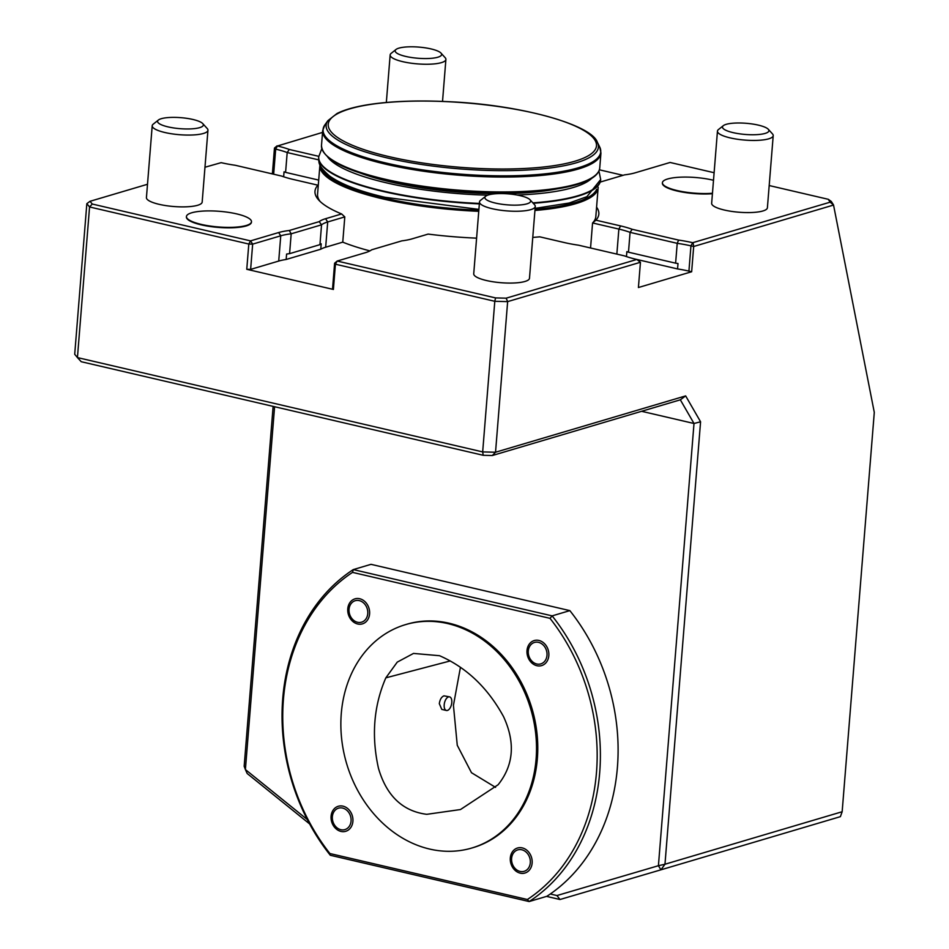 <?xml version="1.0" encoding="UTF-8"?>
<svg xmlns="http://www.w3.org/2000/svg" width="949" height="949" viewBox="0 0 949 949"><rect width="100%" height="100%" fill="white"/><g stroke="black" fill="none" stroke-linecap="round" stroke-linejoin="round"><path stroke-width="1.42" d="M448.545 696.898A6.987 3.582 103.1 0 0 444.31 703.826A6.987 3.582 103.1 0 0 446.41 710.481A6.987 3.582 103.1 0 0 451.487 704.478A6.987 3.582 103.1 0 0 449.577 696.863A6.987 3.582 103.1 0 0 448.545 696.898M449.577 696.863L443.966 695.842C441.487 696.886 439.945 699.484 439.316 703.66L441.783 709.401L446.41 710.481M495.58 787.373L471.487 772.711L457.264 745.285L453.432 705.368L460.443 667.277M439.541 655.712L413.515 653.422L397.24 662.129L385.84 677.847C373.728 705.759 371.273 735.926 378.485 768.358C386.563 795.903 402.661 811.217 426.753 814.325L460.467 809.544L498.118 784.752C513.682 765.238 515.497 742.545 503.551 716.649C487.81 687.8 466.481 667.491 439.541 655.712M274.593 406.73L245.4 769.556L244.166 766.27L273.122 406.386M307.31 819.556L245.4 769.556L247.179 773.506L309.623 823.934M318.698 180.085L285.59 172.374A48.933 11.756 4.6 0 0 284.048 171.816L283.644 176.775M318.674 159.871L287.191 152.54L285.59 172.374M322.53 132.409L277.416 145.992A51.732 12.432 -175.4 0 1 289.291 149.468L287.191 152.54A48.933 11.756 4.6 0 0 275.673 149.147L277.025 145.897L274.463 148.056L275.281 149.052L273.265 174.13M626.459 256.586L626.862 251.615A48.933 11.756 -175.4 0 1 628.487 252.197L675.617 263.17A48.933 11.756 -175.4 0 1 678.001 263.525L677.562 268.935L634.383 258.887M675.617 263.17L677.218 243.335L630.077 232.363L628.487 252.197M289.587 253.656L319.955 244.652A48.933 11.756 -175.4 0 1 321.201 243.798L320.762 249.219A48.933 11.756 4.6 0 1 325.673 247.215L327.702 221.959A48.933 11.756 4.6 0 0 321.545 224.818L291.177 233.81L289.587 253.656A48.933 11.756 -175.4 0 0 286.598 254.059L286.159 259.468A48.933 11.756 4.6 0 0 278.721 261.058L250.631 269.386L246.764 269.291L248.804 244.035L252.659 244.13L250.536 240.88L278.638 232.552A51.732 12.432 -175.4 0 1 289.303 230.488L319.196 221.639A51.732 12.432 -175.4 0 1 325.578 218.709L341.628 213.952A142.374 34.2 -175.4 0 1 318.734 200.061A142.374 34.2 -175.4 0 1 317.915 185.185L318.259 185.506M685.653 395.899L680.338 399.814L492.317 455.52L495.532 452.234L507.644 301.616L494.797 301.296L482.673 451.914L483.231 455.295L81.223 361.711L77.438 357.583L89.562 206.965L86.834 203.655L74.71 354.274L77.438 357.583L482.673 451.914L495.532 452.234L685.653 395.899L700.576 421.783L664.976 864.231L658.416 865.713L660.931 869.818L559.993 899.51L546.577 896.39M842.154 811.739L664.976 864.231L660.931 869.818L840.399 816.65L842.154 811.739L874.29 412.388L833.542 205.055L693.683 246.491L691.655 271.746L688.927 271.117A48.933 11.756 4.6 0 0 677.562 268.935M319.955 244.652L321.545 224.818L319.196 221.639M248.804 244.035L250.536 240.88L92.267 204.035L89.562 206.965L248.804 244.035M476.6 238.152A142.374 34.2 -175.4 0 1 428.129 234.095L412.08 238.851A51.732 12.432 -175.4 0 1 401.795 240.868L371.652 249.801A51.732 12.432 -175.4 0 1 365.258 252.719L337.168 261.046L495.556 297.915L494.797 301.296L335.424 264.202L337.168 261.046L334.606 263.205L335.424 264.202L333.396 289.457L332.577 288.46L334.606 263.205M330.299 855.263L329.908 853.542L527.383 899.51L529.151 901.55L330.299 855.263A189.563 156.229 73.5 0 1 353.277 569.59L552.14 615.877A189.563 156.229 73.5 0 1 529.151 901.55L546.873 896.295A189.563 156.229 -106.5 0 0 550.29 893.994L556.956 895.548L559.993 899.51M556.956 895.548L658.416 865.713L694.004 423.491L680.338 399.814M273.063 174.082L272.434 173.311L271.26 173.655M272.434 173.311L274.463 148.056M289.291 149.468L318.745 156.324M623.019 175.316L599.377 169.812M596.589 207.155A142.374 34.2 -175.4 0 1 595.913 220.18L620.61 225.921A51.732 12.432 -175.4 0 1 632.176 229.29L630.077 232.363A48.933 11.756 4.6 0 0 618.867 229.077L592.567 222.956A139.586 33.535 4.6 0 0 595.83 216.586L598.178 187.202M590.551 247.986L592.567 222.956L595.913 220.18M693.078 242.79L693.683 246.491L690.955 245.862A48.933 11.756 4.6 0 0 677.218 243.335L678.594 240.085A51.732 12.432 -175.4 0 1 692.687 242.707L830.126 202.184L828.287 199.302L769.188 185.541M714.111 172.718L670.089 162.469L635.201 172.813A51.732 12.432 -175.4 0 1 624.525 174.877L600.337 182.042M830.126 202.184L833.495 204.889L831.312 201.473L828.287 199.302M341.628 213.952L344.795 216.894L342.755 242.149L325.673 247.215M344.795 216.894L327.702 221.959L325.578 218.709M289.303 230.488L291.177 233.81A48.933 11.756 4.6 0 0 280.75 235.803L252.659 244.13L250.631 269.386M286.159 259.468L320.762 249.219M640.445 262.268L507.644 301.616L506.161 298.176L636.815 259.468L640.445 262.268L638.416 287.523L691.655 271.746M700.576 421.783L694.004 423.491L641.583 411.297M492.317 455.52L483.231 455.295M636.815 259.468L636.423 259.374A51.732 12.432 -175.4 0 1 624.537 255.898L578.51 245.186A51.732 12.432 -175.4 0 1 564.418 242.576L539.72 236.823A142.374 34.2 -175.4 0 1 532.769 237.428M495.556 297.915L506.161 298.176M535.26 206.443L529.483 278.271A27.96 6.714 -175.4 0 1 524.987 281.462A27.96 6.714 -175.4 0 1 493.433 281.841A27.96 6.714 -175.4 0 1 473.729 273.787L479.506 201.959A27.96 6.714 4.6 0 0 499.21 210.026A27.96 6.714 4.6 0 0 530.764 209.646A27.96 6.714 4.6 0 0 535.26 206.443A27.96 6.714 4.6 0 0 534.524 204.723L530.052 199.788A22.966 5.516 4.6 0 0 508.213 193.869A22.966 5.516 4.6 0 0 485.71 196.218A22.966 5.516 4.6 0 0 498.379 203.691A22.966 5.516 4.6 0 0 526.968 203.833A22.966 5.516 4.6 0 0 530.052 199.788M317.915 185.185L293.229 179.444A51.732 12.432 -175.4 0 1 281.651 176.075L235.245 165.268A51.732 12.432 -175.4 0 1 221.141 162.659L204.984 167.238M319.943 164.818L317.559 194.189A139.586 33.535 4.6 0 0 320.086 201.437M86.834 203.655L90.013 201.307L92.267 204.035M147.498 184.272L90.013 201.307M246.764 269.291L333.396 289.457M369.92 250.892A139.586 33.535 -175.4 0 1 342.755 242.149M632.176 229.29L678.594 240.085M550.29 893.994A189.563 156.229 -106.5 0 0 569.851 610.622L371 564.335L353.277 569.59L352.53 572.377A187.238 154.307 -106.5 0 0 329.908 853.542M485.71 196.218L480.514 200.369A27.96 6.714 4.6 0 0 479.506 201.959M186.443 216.752A32.622 7.841 4.6 0 0 186.407 216.977A32.622 7.841 4.6 0 0 209.385 226.384A32.622 7.841 4.6 0 0 246.206 225.945A32.622 7.841 4.6 0 0 251.449 222.208A32.622 7.841 4.6 0 0 251.449 221.983M207.95 130.25L202.173 202.078A27.96 6.714 -175.4 0 1 197.677 205.269A27.96 6.714 -175.4 0 1 166.122 205.648A27.96 6.714 -175.4 0 1 146.431 197.594L152.208 125.766A27.96 6.714 4.6 0 0 171.899 133.833A27.96 6.714 4.6 0 0 203.466 133.453A27.96 6.714 4.6 0 0 207.95 130.25A27.96 6.714 4.6 0 0 207.226 128.53L202.754 123.595A22.966 5.516 4.6 0 0 180.915 117.676A22.966 5.516 4.6 0 0 158.412 120.025A22.966 5.516 4.6 0 0 171.081 127.51A22.966 5.516 4.6 0 0 199.67 127.641A22.966 5.516 4.6 0 0 202.754 123.595M191.686 212.79A32.622 7.841 4.6 0 0 186.443 216.526A32.622 7.841 4.6 0 0 209.421 225.933A32.622 7.841 4.6 0 0 246.242 225.494A32.622 7.841 4.6 0 0 251.485 221.758A32.622 7.841 4.6 0 0 228.507 212.351A32.622 7.841 4.6 0 0 191.686 212.79M158.412 120.025L153.204 124.177A27.96 6.714 4.6 0 0 152.208 125.766M556.766 188.922A128.625 30.902 -175.4 0 1 504.5 193.643M496.837 193.679A128.625 30.902 -175.4 0 1 360.549 173.133M327.773 157.107A135.149 32.468 4.6 0 0 386.848 182.943A135.149 32.468 4.6 0 0 487.762 195.162M517.158 195.031A135.149 32.468 4.6 0 0 591.678 178.341M662.414 182.932A32.622 7.841 4.6 0 0 662.378 183.157A32.622 7.841 4.6 0 0 679.01 191.425A32.622 7.841 4.6 0 0 712.426 193.715M773.21 135.624L767.397 207.772A27.96 6.714 -175.4 0 1 762.901 210.975A27.96 6.714 -175.4 0 1 731.347 211.354A27.96 6.714 -175.4 0 1 711.655 203.288L717.456 131.14A27.96 6.714 4.6 0 0 737.159 139.206A27.96 6.714 4.6 0 0 768.714 138.827A27.96 6.714 4.6 0 0 773.21 135.624A27.96 6.714 4.6 0 0 772.474 133.892L768.31 129.301A23.298 5.599 4.6 0 0 749.686 123.643A23.298 5.599 4.6 0 0 726.21 124.331A23.298 5.599 4.6 0 0 723.304 125.683A23.298 5.599 4.6 0 0 745.25 134.45A23.298 5.599 4.6 0 0 768.31 129.301M713.506 180.274A32.622 7.841 4.6 0 0 667.657 178.97A32.622 7.841 4.6 0 0 662.414 182.706A32.622 7.841 4.6 0 0 679.045 190.974A32.622 7.841 4.6 0 0 712.462 193.264M723.304 125.683L718.464 129.55A27.96 6.714 4.6 0 0 717.456 131.14M395.994 49.49L391.154 53.358A27.96 6.714 4.6 0 0 390.158 54.947A27.96 6.714 4.6 0 0 409.849 63.014A27.96 6.714 4.6 0 0 441.404 62.634A27.96 6.714 4.6 0 0 445.9 59.431A27.96 6.714 4.6 0 0 445.164 57.699L441.012 53.108A23.298 5.599 4.6 0 0 422.388 47.45A23.298 5.599 4.6 0 0 398.912 48.138A23.298 5.599 4.6 0 0 395.994 49.49A23.298 5.599 4.6 0 0 417.94 58.257A23.298 5.599 4.6 0 0 441.012 53.108M569.851 610.622L552.14 615.877L550.005 618.345L352.53 572.377M527.383 899.51A187.238 154.307 -106.5 0 0 550.005 618.345M520.206 873.151A13.049 10.747 -106.5 0 0 531.179 856.413A13.049 10.747 -106.5 0 0 512.282 852.012A13.049 10.747 -106.5 0 0 520.206 873.151M357.666 623.991A13.049 10.747 -106.5 0 0 368.639 607.253A13.049 10.747 -106.5 0 0 349.742 602.852A13.049 10.747 -106.5 0 0 357.666 623.991M536.897 665.712A13.049 10.747 -106.5 0 0 547.87 648.974A13.049 10.747 -106.5 0 0 528.973 644.573A13.049 10.747 -106.5 0 0 536.897 665.712M340.976 831.419A13.049 10.747 -106.5 0 0 351.949 814.681A13.049 10.747 -106.5 0 0 333.052 810.28A13.049 10.747 -106.5 0 0 340.976 831.419M471.783 848.026L473.053 847.659A116.513 96.015 -106.5 0 0 537.359 758.619A116.513 96.015 -106.5 0 0 406.848 624.228L405.591 624.608A116.513 96.015 -106.5 0 0 346.622 763.589A116.513 96.015 -106.5 0 0 471.783 848.026A116.513 96.015 -106.5 0 0 536.102 758.998A116.513 96.015 -106.5 0 0 405.591 624.608M520.088 871.431A11.186 9.217 73.5 0 1 513.29 853.305A11.186 9.217 73.5 0 1 529.483 857.077A11.186 9.217 73.5 0 1 520.088 871.431M357.536 622.271A11.186 9.217 73.5 0 1 350.739 604.145A11.186 9.217 73.5 0 1 366.943 607.918A11.186 9.217 73.5 0 1 357.536 622.271M536.778 663.992A11.186 9.217 73.5 0 1 529.981 645.866A11.186 9.217 73.5 0 1 546.173 649.638A11.186 9.217 73.5 0 1 536.778 663.992M340.845 829.699A11.186 9.217 73.5 0 1 334.048 811.585A11.186 9.217 73.5 0 1 350.252 815.357A11.186 9.217 73.5 0 1 340.845 829.699M385.84 677.847L450.253 660.931M273.656 174.213L275.673 149.147L277.416 145.992M616.85 254.107L618.867 229.077L620.61 225.921M688.927 271.117L690.955 245.862L692.687 242.707M278.721 261.058L280.75 235.803L278.638 232.552M321.094 167.083A138.649 33.31 4.6 0 0 383.787 197.938A138.649 33.31 4.6 0 0 478.854 210.192M535.022 209.302A138.649 33.31 4.6 0 0 596.684 189.266M319.884 165.328A139.586 33.535 4.6 0 0 383.218 198.982A139.586 33.535 4.6 0 0 478.759 211.319M534.928 210.464A139.586 33.535 4.6 0 0 598.155 187.724M385.247 179.895A138.649 33.31 4.6 0 0 594.264 176.194M384.808 179.147A139.586 33.535 4.6 0 0 525.829 191.342A139.586 33.535 4.6 0 0 599.744 167.878C599.151 173.216 594.382 177.76 585.474 181.496C576.245 185.387 563.492 188.293 547.217 190.227C502.223 195.802 433.551 191.425 385.104 179.907C343.502 170.001 322.304 158.53 321.486 145.494A139.586 33.535 4.6 0 0 384.808 179.147M386.006 164.26A139.586 33.535 4.6 0 0 527.015 176.455A139.586 33.535 4.6 0 0 600.942 153.003L599.685 146.965A139.266 33.452 4.6 0 1 535.58 174.699A139.266 33.452 4.6 0 1 386.267 163.086A139.266 33.452 4.6 0 1 324.89 124.853L322.684 130.606A139.586 33.535 4.6 0 0 386.006 164.26M597.384 142.338C591.962 125.126 522.543 105.161 451.178 101.816C420.632 100.179 393.942 100.985 371.095 104.236C356.326 106.395 344.985 109.479 337.037 113.489L327.903 120.653A136.585 32.812 4.6 0 0 388.094 158.139A136.585 32.812 4.6 0 0 534.524 169.539A136.585 32.812 4.6 0 0 597.384 142.338L599.685 146.965M389.28 156.692A134.556 32.325 4.6 0 0 596.328 146.893A134.556 32.325 4.6 0 0 401.463 101.531A134.556 32.325 4.6 0 0 389.28 156.692M321.794 148.685L318.698 156.846A141.448 33.974 4.6 0 0 382.874 190.939A141.448 33.974 4.6 0 0 479.387 203.43M532.84 202.872A141.448 33.974 4.6 0 0 600.681 179.527L598.938 170.986M318.686 157.071A141.448 33.974 4.6 0 0 318.662 157.297A141.448 33.974 4.6 0 0 382.838 191.39A141.448 33.974 4.6 0 0 479.352 203.881M533.231 203.288A141.448 33.974 4.6 0 0 600.646 179.978A141.448 33.974 4.6 0 0 600.658 179.752M599.744 167.878L600.942 153.003M321.486 145.494L322.684 130.606M327.903 120.653L324.89 124.853M478.913 209.385L385.14 197.321C359.92 191.484 341.462 184.414 329.742 176.111C316.741 164.782 319.244 162.137 318.662 157.297L318.698 156.846M600.681 179.527L586.921 196.668L569.222 203.015L535.106 208.365M442.531 101.401L445.9 59.431M386.338 102.456L390.158 54.947"/></g></svg>
